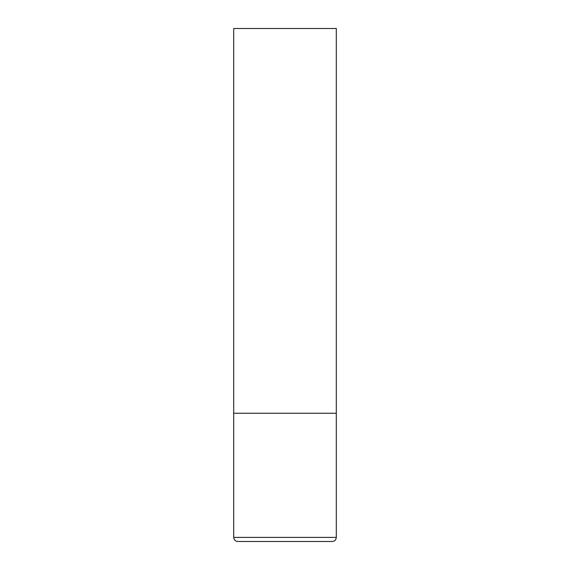 <?xml version="1.0" encoding="UTF-8"?>
<svg xmlns="http://www.w3.org/2000/svg" width="570" height="570" viewBox="0 0 570 570"><rect width="100%" height="100%" fill="white"/><g stroke="black" fill="none" stroke-linecap="round" stroke-linejoin="round"><path stroke-width="0.85" d="M233.7 537.396L336.3 537.396L336.3 413.25L233.7 413.25L336.3 413.25L336.3 28.5L233.7 28.5L233.7 537.396C233.942 539.89 235.31 541.258 237.804 541.5L332.196 541.5L237.804 541.5M336.3 537.396C336.058 539.89 334.69 541.258 332.196 541.5"/></g></svg>
